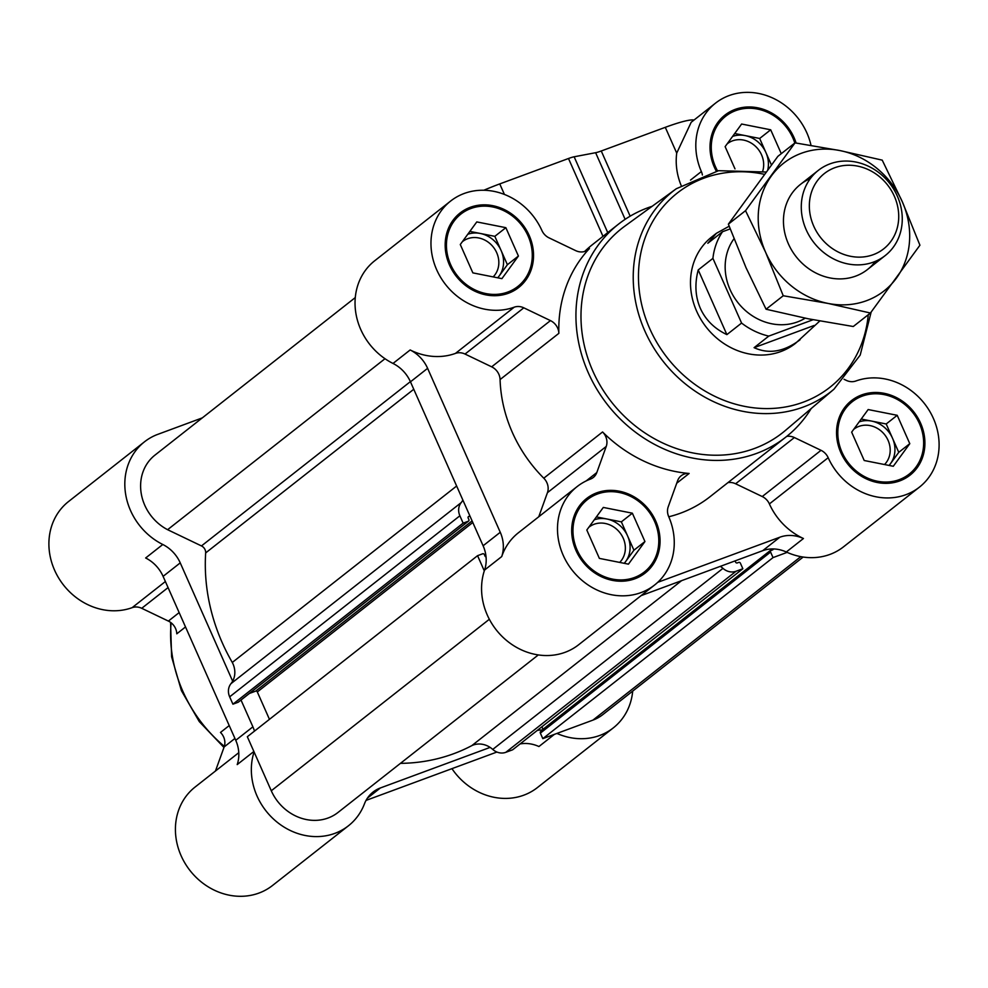 <?xml version="1.0" encoding="UTF-8"?>
<svg xmlns="http://www.w3.org/2000/svg" width="988" height="988" viewBox="0 0 988 988"><rect width="100%" height="100%" fill="white"/><g stroke="black" fill="none" stroke-linecap="round" stroke-linejoin="round"><path stroke-width="1.48" d="M529.222 235.539A47.399 42.076 51.8 0 0 460.05 213.025A47.399 42.076 51.8 0 0 456.283 276.294A47.399 42.076 51.8 0 0 518.651 287.533A47.399 42.076 51.8 0 0 529.222 235.539M538.756 516.773L547.438 492.679A13.536 12.017 -128.2 0 0 543.783 478.192A135.418 120.227 -128.2 0 1 500.076 379.565A13.536 12.017 -128.2 0 0 491.666 366.832L550.452 320.606A13.536 12.017 -128.2 0 1 558.862 333.339A135.418 120.227 -128.2 0 1 589.453 248.531A13.536 12.017 -128.2 0 1 588.268 249.618A13.536 12.017 -128.2 0 1 575.695 250.643L549.044 237.861A13.536 12.017 -128.2 0 1 541.893 230.488A62.627 55.6 -128.2 0 0 450.639 201.046L374.711 260.758A62.627 55.6 -128.2 0 0 393.014 363.448A33.851 30.06 -128.2 0 1 410.465 381.825L462.878 500.101A20.316 18.031 -128.2 0 1 461.211 502.596L230.982 683.647A20.316 18.031 -128.2 0 0 232.662 681.164L180.236 562.876L163.094 576.362L235.749 740.308A33.851 30.06 -128.2 0 1 237.206 764.589L253.879 751.473M676.731 483.218L689.13 473.462A13.536 12.017 -128.2 0 0 681.164 475.759A13.536 12.017 -128.2 0 0 677.632 480.699L668.221 506.795A13.536 12.017 -128.2 0 0 668.703 516.638A62.627 55.6 -128.2 0 1 654.587 585.019A62.627 55.6 -128.2 0 1 572.163 570.162A62.627 55.6 -128.2 0 1 577.165 486.565L518.379 532.791A62.627 55.6 -128.2 0 0 501.719 556.565A33.851 30.06 -128.2 0 0 500.261 532.285L427.606 368.339A33.851 30.06 -128.2 0 0 410.156 349.962A62.627 55.6 -128.2 0 0 455.443 353.408L514.217 307.182A62.627 55.6 -128.2 0 1 440.599 277.307A62.627 55.6 -128.2 0 1 450.639 201.046M514.217 307.182A13.536 12.017 -128.2 0 1 523.801 307.824L550.452 320.606M655.748 521.059A47.399 42.076 51.8 0 0 586.576 498.532A47.399 42.076 51.8 0 0 582.797 561.802A47.399 42.076 51.8 0 0 645.176 573.04A47.399 42.076 51.8 0 0 655.748 521.059M689.13 473.462A135.418 120.227 -128.2 0 1 602.569 431.966A13.536 12.017 -128.2 0 1 606.224 446.453L596.801 472.56A13.536 12.017 -128.2 0 1 593.269 477.5A13.536 12.017 -128.2 0 1 590.404 479.106A62.627 55.6 -128.2 0 0 577.165 486.565M920.594 423.173A47.399 42.076 51.8 0 0 851.421 400.659A47.399 42.076 51.8 0 0 847.642 463.915A47.399 42.076 51.8 0 0 910.022 475.166A47.399 42.076 51.8 0 0 920.594 423.173M786.707 436.4A13.536 12.017 -128.2 0 1 794.377 437.548L821.028 450.318A13.536 12.017 -128.2 0 1 828.179 457.703A62.627 55.6 -128.2 0 0 919.433 487.133L843.505 546.846A62.627 55.6 -128.2 0 1 787.14 552.378L773.036 557.59L770.591 552.057A1.359 1.198 -128.2 0 1 771.183 550.415L772.604 549.884A1.359 1.198 -128.2 0 0 773.32 548.945A33.851 30.06 -128.2 0 1 786.3 551.996A62.627 55.6 -128.2 0 0 787.14 552.378M844.085 379.318L846.271 380.355A13.536 12.017 -128.2 0 0 855.855 381.01A62.627 55.6 -128.2 0 1 929.473 410.872A62.627 55.6 -128.2 0 1 919.433 487.133M796.093 143.025A47.399 42.076 51.8 0 0 794.068 137.665A47.399 42.076 51.8 0 0 724.896 115.139A47.399 42.076 51.8 0 0 716.312 171.134M690.513 180.088L701.369 171.542A62.627 55.6 -128.2 0 1 715.485 103.172A62.627 55.6 -128.2 0 1 811.012 145.36M701.369 171.542A13.536 12.017 -128.2 0 1 702.394 175.012M179.149 612.597L168.38 621.082A13.536 12.017 -128.2 0 1 176.79 633.814L185.509 626.948M168.38 621.082L141.729 608.299A13.536 12.017 -128.2 0 0 132.145 607.657A62.627 55.6 -128.2 0 1 58.527 577.782A62.627 55.6 -128.2 0 1 68.567 501.521L144.495 441.809A62.627 55.6 -128.2 0 1 156.623 434.794L202.293 417.887M229.216 725.575L220.497 732.441A13.536 12.017 -128.2 0 1 224.153 746.928L215.458 771.023M681.572 580.672L471.844 745.607A20.316 18.031 -128.2 0 1 490.122 747.397L380.392 787.955A33.851 30.06 -128.2 0 0 373.069 792.043A33.851 30.06 -128.2 0 0 364.436 803.886A62.627 55.6 -128.2 0 1 348.443 825.783L272.515 885.495A62.627 55.6 -128.2 0 1 190.091 870.638A62.627 55.6 -128.2 0 1 195.093 787.041L238.775 752.683M632.703 691.094A62.627 55.6 -128.2 0 1 613.289 727.897L537.361 787.609A62.627 55.6 -128.2 0 1 451.948 768.652M715.485 103.172L691.18 122.277L676.718 153.115A62.627 55.6 -128.2 0 0 681.14 185.435M486.059 556.973A33.851 30.06 -128.2 0 1 484.565 570.051A62.627 55.6 -128.2 0 0 484.293 570.879L477.562 555.676L482.687 553.786A1.359 1.198 -128.2 0 1 484.367 554.589L485.046 556.121A1.359 1.198 -128.2 0 0 486.059 556.973A33.851 30.06 -128.2 0 0 483.107 545.771L469.918 515.983L468.25 516.81M469.918 515.983L462.878 500.101M468.781 516.403A1.359 1.198 -128.2 0 0 468.176 518.058L468.868 519.589A1.359 1.198 -128.2 0 1 468.263 521.244L463.137 523.134L459.877 515.785A13.536 12.017 -128.2 0 1 461.211 502.596M803.158 557.047L602.828 714.596A45.707 40.57 -128.2 0 1 592.936 720.116L542.82 738.641L540.362 733.121A1.359 1.198 -128.2 0 1 540.967 731.466M613.289 727.897A62.627 55.6 -128.2 0 1 556.911 733.429M772.307 548.945L542.98 729.292A1.359 1.198 -128.2 0 1 543.091 729.724M542.98 729.292L541.881 726.798M537.225 730.453A33.851 30.06 -128.2 0 1 542.745 729.996M471.844 745.607A186.189 165.305 -128.2 0 1 400.449 763.354M538.324 654.92L337.982 812.482A45.707 40.57 -128.2 0 1 271.28 790.77L247.333 736.727L477.562 555.676M348.443 825.783A62.627 55.6 -128.2 0 1 277.9 822.794A62.627 55.6 -128.2 0 1 254.077 751.93M269.452 719.338L257.325 691.958A1.359 1.198 -128.2 0 0 255.645 691.143L249.347 693.477M254.484 731.12A33.851 30.06 -128.2 0 0 252.891 726.822L241.01 700.023M180.236 562.876A33.851 30.06 -128.2 0 0 162.798 544.499A62.627 55.6 -128.2 0 1 144.495 441.809M162.798 544.499L145.656 557.985A33.851 30.06 -128.2 0 1 163.094 576.362M366.029 800.404L496.915 752.041M520.083 743.939A33.851 30.06 -128.2 0 1 538.929 746.533L554.416 734.356M456.641 486.022L232.291 662.454A20.316 18.031 -128.2 0 1 232.662 681.164M232.291 662.454A186.189 165.305 -128.2 0 1 205.665 552.922A6.768 6.014 -128.2 0 0 201.466 545.932L167.602 529.692A45.707 40.57 -128.2 0 1 154.955 455.122L355.297 297.561M238.565 701.888A1.359 1.198 -128.2 0 1 238.046 702.295L232.921 704.185L229.661 696.836A13.536 12.017 -128.2 0 1 230.982 683.647M773.036 557.59L542.82 738.641M657.712 582.34L779.841 537.213L762.699 550.687L735.072 560.9L735.615 562.135A1.359 1.198 -128.2 0 0 737.295 562.938L738.715 562.407A1.359 1.198 -128.2 0 1 740.407 563.222L742.853 568.742L512.624 749.806L505.807 752.325A13.536 12.017 -128.2 0 1 492.74 749.423A20.316 18.031 -128.2 0 0 490.122 747.397M742.853 568.742L736.035 571.262A13.536 12.017 -128.2 0 1 722.969 568.359L492.74 749.423M735.072 560.9L720.338 566.346A20.316 18.031 -128.2 0 1 722.969 568.359M463.137 523.134L232.921 704.185M384.999 358.718L167.602 529.692M762.699 550.687A33.851 30.06 -128.2 0 1 773.32 548.945M720.338 566.346L641.089 595.641M654.587 585.019L578.672 644.732A62.627 55.6 -128.2 0 1 508.116 641.731A62.627 55.6 -128.2 0 1 484.293 570.879M779.841 537.213A33.851 30.06 -128.2 0 1 803.442 538.509A62.627 55.6 -128.2 0 1 769.393 503.929L828.179 457.703M727.946 482.626A13.536 12.017 -128.2 0 1 735.603 483.774L762.242 496.544A13.536 12.017 -128.2 0 1 769.393 503.929M652.154 206.294A135.418 120.227 51.8 0 0 618.476 224.165A135.418 120.227 51.8 0 0 607.682 404.932A135.418 120.227 51.8 0 0 785.892 437.054L709.964 496.766A135.418 120.227 -128.2 0 1 668.765 516.773M491.666 366.832L465.027 354.05L523.801 307.824M455.443 353.408A13.536 12.017 -128.2 0 1 465.027 354.05M785.892 437.054A135.418 120.227 51.8 0 0 811.21 408.526M584.6 251.495A135.418 120.227 -128.2 0 1 592.751 244.394L618.476 224.165M483.811 190.252A54.167 6.867 -23.9 0 1 499.755 183.916L568.495 158.5A13.536 1.717 -23.9 0 1 574.139 156.783L595.616 152.708L625.132 219.336M595.616 152.708A13.536 1.717 -23.9 0 0 601.26 150.991L665.295 127.329A54.167 6.867 -23.9 0 1 694.033 120.042M654.599 521.479A46.041 40.879 51.8 0 0 587.415 499.607A46.041 40.879 51.8 0 0 583.747 561.061A46.041 40.879 51.8 0 0 644.337 571.978A46.041 40.879 51.8 0 0 654.599 521.479M619.686 562.419A23.416 20.785 51.8 0 0 623.23 538.225A23.416 20.785 51.8 0 0 589.058 527.098A23.416 20.785 51.8 0 0 588.811 527.283M624.206 563.308A27.084 24.045 51.8 0 0 625.676 561.517A27.084 24.045 51.8 0 0 627.639 536.039A27.084 24.045 51.8 0 0 606.817 518.984A27.084 24.045 51.8 0 0 594.294 519.787M596.382 516.909L621.353 521.862L633.925 550.217L624.342 563.333M644.942 541.548L628.442 564.148L599.383 558.393L586.81 530.025L603.31 507.437L632.369 513.192L644.942 541.548L633.925 550.217M621.353 521.862L632.369 513.192M794.809 143.025A46.041 40.879 51.8 0 0 792.932 138.085A46.041 40.879 51.8 0 0 725.735 116.201A46.041 40.879 51.8 0 0 717.547 170.887M528.086 235.959A46.041 40.879 51.8 0 0 460.89 214.087A46.041 40.879 51.8 0 0 457.222 275.541A46.041 40.879 51.8 0 0 517.811 286.471A46.041 40.879 51.8 0 0 528.086 235.959M919.445 423.593A46.041 40.879 51.8 0 0 852.261 401.721A46.041 40.879 51.8 0 0 848.593 463.174A46.041 40.879 51.8 0 0 909.182 474.104A46.041 40.879 51.8 0 0 919.445 423.593M762.674 171.282A23.416 20.785 51.8 0 0 761.55 154.832A23.416 20.785 51.8 0 0 727.378 143.705A23.416 20.785 51.8 0 0 727.131 143.89M767.787 169.751A27.084 24.045 51.8 0 0 765.959 152.646A27.084 24.045 51.8 0 0 745.137 135.578A27.084 24.045 51.8 0 0 732.614 136.393M734.714 133.516L759.673 138.468L771.406 164.922M759.673 138.468L770.689 129.798L781.273 153.671M734.998 168.899L725.13 146.632L741.63 124.031L770.689 129.798M493.16 276.899A23.416 20.785 51.8 0 0 496.705 252.706A23.416 20.785 51.8 0 0 462.532 241.578A23.416 20.785 51.8 0 0 462.285 241.776M497.693 277.801A27.084 24.045 51.8 0 0 499.15 276.01A27.084 24.045 51.8 0 0 501.114 250.52A27.084 24.045 51.8 0 0 480.291 233.464A27.084 24.045 51.8 0 0 467.769 234.267M469.868 231.402L494.827 236.342L507.4 264.71L497.816 277.826M518.416 256.04L501.916 278.641L472.857 272.873L460.285 244.518L476.784 221.917L505.856 227.672L518.416 256.04L507.4 264.71M494.827 236.342L505.856 227.672M884.519 464.533A23.416 20.785 51.8 0 0 888.064 440.339A23.416 20.785 51.8 0 0 853.891 429.212A23.416 20.785 51.8 0 0 853.657 429.41M889.052 465.434A27.084 24.045 51.8 0 0 890.509 463.631A27.084 24.045 51.8 0 0 892.485 438.153A27.084 24.045 51.8 0 0 871.663 421.098A27.084 24.045 51.8 0 0 859.14 421.901M861.227 419.036L886.199 423.976L898.759 452.331L889.188 465.459M909.787 443.674L893.288 466.274L864.216 460.507L851.656 432.151L868.156 409.551L897.215 415.306L909.787 443.674L898.759 452.331M886.199 423.976L897.215 415.306M833.995 389.173A127.588 113.274 51.8 0 1 663.133 361.324A127.588 113.274 51.8 0 1 676.348 188.708L624.922 226.079A129.996 115.411 51.8 0 0 611.461 401.955A129.996 115.411 51.8 0 0 785.546 430.336L833.995 389.173L860.202 355.087L871.157 312.06M729.144 226.227L716.386 233.304L711.755 236.947A67.703 60.107 51.8 0 0 706.358 327.324A67.703 60.107 51.8 0 0 795.464 343.379L819.805 320.989M814.087 325.484L754.091 347.665C768.837 354.42 784.176 351.79 800.095 339.749M754.091 347.665L768.775 336.105A67.703 60.107 51.8 0 1 741.58 323.064L712.916 258.374L698.22 269.934C694.576 283.84 695.28 296.635 700.331 308.318C705.593 319.902 714.435 328.671 726.884 334.623L741.58 323.064M716.386 233.304L707.828 243.283L722.524 231.723A67.703 60.107 51.8 0 0 712.916 258.374M733.973 238.775A54.167 48.091 51.8 0 0 730.095 289.669A54.167 48.091 51.8 0 0 805.171 318.173M813.075 319.729L768.775 336.105M722.524 231.723L730.157 228.907M806.208 229.809A54.167 48.091 51.8 0 0 885.26 255.534A54.167 48.091 51.8 0 0 889.571 183.237A54.167 48.091 51.8 0 0 818.299 170.393A54.167 48.091 51.8 0 0 806.208 229.809M813.704 226.091A47.93 42.558 51.8 0 0 890.88 241.381A47.93 42.558 51.8 0 0 857.51 166.095A47.93 42.558 51.8 0 0 813.704 226.091M726.884 334.623L698.22 269.934M870.428 313.023L919.927 245.222L902.291 201.725L882.222 160.142L839.837 150.547A81.251 72.136 51.8 0 0 771.492 175.802A81.251 72.136 51.8 0 0 765.601 252.249A81.251 72.136 51.8 0 0 828.055 303.427L870.428 313.023L853.274 326.509L808.456 318.828L766.071 309.232L746.002 267.649L728.378 224.153L777.865 156.351L795.031 142.865L745.532 210.666L765.601 252.249L783.237 295.745L828.055 303.427A81.251 72.136 51.8 0 0 896.4 278.159A81.251 72.136 51.8 0 0 902.291 201.725A81.251 72.136 51.8 0 0 839.837 150.547L795.031 142.865M810.321 178.593A54.167 48.091 51.8 0 0 788.387 243.826A54.167 48.091 51.8 0 0 875.405 261.351M783.237 295.745L766.071 309.232M745.532 210.666L728.378 224.153M410.156 349.962L393.014 363.448M586.934 250.52L589.453 248.531M165.379 581.524L132.145 607.657M252.891 726.822L235.749 740.308M380.392 787.955L367.375 798.193M234.922 738.456L224.153 746.928M168.071 587.588L141.729 608.299M171.122 622.798A135.418 120.227 51.8 0 0 170.665 638.631A135.418 120.227 51.8 0 0 224.338 746.36M800.799 556.652L592.936 720.116M770.591 552.057L540.362 733.121M736.035 571.262L505.807 752.325M489.356 619.266L271.28 790.77M472.795 522.491L257.325 691.958M472.103 520.911L255.645 691.143M468.263 521.244L238.046 702.295M459.877 515.785L229.661 696.836M413.762 389.272L205.665 552.922M410.378 381.64L201.466 545.932M427.606 368.339L410.465 381.825M500.261 532.285L483.107 545.771M501.719 556.565L484.565 570.051M803.442 538.509L786.3 551.996M762.242 496.544L821.028 450.318M735.603 483.774L794.377 437.548M586.143 480.946L596.801 472.56M547.438 492.679L606.224 446.453M543.783 478.192L602.569 431.966M500.076 379.565L558.862 333.339M499.755 183.916L504.423 194.438M568.495 158.5L602.989 236.342M574.139 156.783L607.744 232.612M601.26 150.991L630.146 216.174M665.295 127.329L676.718 153.115M764.366 174.32A123.525 109.668 51.8 0 0 638.964 265.599A123.525 109.668 51.8 0 0 742.853 406.006A123.525 109.668 51.8 0 0 868.267 314.727M770.887 550.575L540.671 731.626M468.559 521.071L238.343 702.135M636.482 578.153L644.337 571.978M579.561 505.77L587.415 499.607M717.881 122.376L725.735 116.201M509.969 292.646L517.811 286.471M453.047 220.262L460.89 214.087M901.328 480.267L909.182 474.104M844.407 407.896L852.261 401.721M223.955 747.459L199.267 721.573L181.409 690.637L171.603 656.798L170.578 622.378M676.348 188.708L718.548 170.689L766.083 172.023M867.427 269.563L885.26 255.534M800.465 184.41L818.299 170.393"/></g></svg>
